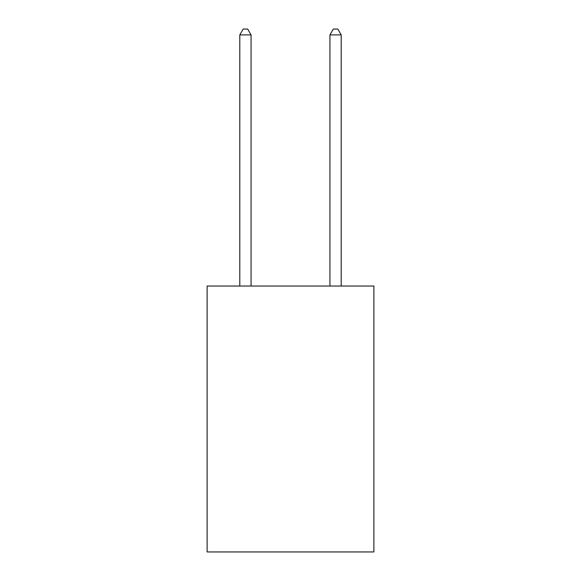 <?xml version="1.0" encoding="UTF-8"?>
<svg xmlns="http://www.w3.org/2000/svg" width="581" height="581" viewBox="0 0 581 581"><rect width="100%" height="100%" fill="white"/><g stroke="black" fill="none" stroke-linecap="round" stroke-linejoin="round"><path stroke-width="0.87" d="M373.881 286.041L373.881 551.95L207.119 551.95L207.119 286.041L373.881 286.041M251.065 286.041L251.065 34.911L239.793 34.911L239.793 286.041M239.793 34.911L243.178 29.05L247.68 29.05L251.065 34.911M341.207 286.041L341.207 34.911L329.935 34.911L329.935 286.041M329.935 34.911L333.32 29.05L337.822 29.05L341.207 34.911"/></g></svg>
